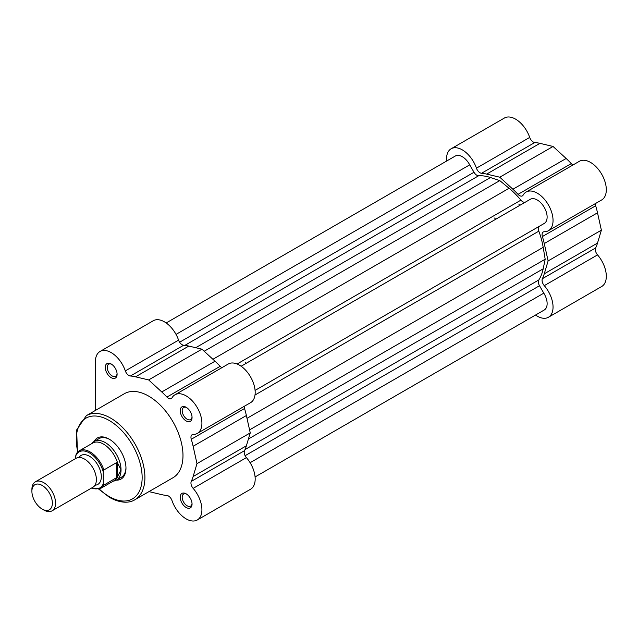 <?xml version="1.0" encoding="UTF-8"?>
<svg xmlns="http://www.w3.org/2000/svg" width="638" height="638" viewBox="0 0 638 638"><rect width="100%" height="100%" fill="white"/><g stroke="black" fill="none" stroke-linecap="round" stroke-linejoin="round"><path stroke-width="0.96" d="M186.137 507.489A8.366 4.833 60 0 1 180.219 497.233A8.366 4.833 60 0 1 186.137 493.82L186.137 493.82A8.366 4.833 60 0 1 192.054 504.068A8.366 4.833 60 0 1 186.137 507.489M186.655 494.147A6.978 4.027 -120 0 0 183.632 494.043A6.978 4.027 -120 0 0 182.564 499.634A6.978 4.027 -120 0 0 187.125 505.782A6.978 4.027 -120 0 0 190.61 506.125A6.978 4.027 -120 0 0 192.03 503.462M111.179 377.656A8.366 4.833 60 0 1 105.262 367.4A8.366 4.833 60 0 1 111.179 363.987L111.179 363.987A8.366 4.833 60 0 1 117.097 374.235A8.366 4.833 60 0 1 111.179 377.656M111.69 364.306A6.978 4.027 -120 0 0 108.675 364.21A6.978 4.027 -120 0 0 107.607 369.801A6.978 4.027 -120 0 0 112.16 375.941A6.978 4.027 -120 0 0 115.653 376.292A6.978 4.027 -120 0 0 117.073 373.629M186.137 420.928A8.366 4.833 60 0 1 180.219 410.681A8.366 4.833 60 0 1 186.137 407.267L186.137 407.267A8.366 4.833 60 0 1 192.054 417.515A8.366 4.833 60 0 1 186.137 420.928M186.655 407.586A6.978 4.027 -120 0 0 183.632 407.491A6.978 4.027 -120 0 0 182.564 413.073A6.978 4.027 -120 0 0 187.125 419.222A6.978 4.027 -120 0 0 190.61 419.565A6.978 4.027 -120 0 0 192.03 416.901M94.041 441.504A23.71 13.693 60 0 1 109.202 439.151L109.202 439.151A23.71 13.693 60 0 1 125.973 468.196A23.71 13.693 60 0 1 116.355 480.159M109.704 439.454A22.314 12.888 -120 0 0 99.034 438.617L94.097 441.464A22.314 12.888 -120 0 0 92.071 443.171L91.625 443.697M148.957 491.611L161.765 494.649A65.562 37.849 -120 0 0 166.909 495.479A5.582 3.222 60 0 1 171.997 500.583A22.314 12.888 -120 0 0 186.137 518.877A22.314 12.888 -120 0 0 197.294 519.978A22.314 12.888 -120 0 0 193.147 488.373A5.582 3.222 60 0 1 191.272 481.411A65.562 37.849 -120 0 0 193.123 476.546L196.982 463.643L193.123 446.273A65.562 37.849 -120 0 0 191.272 439.263A5.582 3.222 60 0 1 192.11 434.733A5.582 3.222 60 0 1 193.147 434.47A22.314 12.888 -120 0 0 197.294 433.425A22.314 12.888 -120 0 0 197.294 407.658A22.314 12.888 -120 0 0 174.979 394.77A22.314 12.888 -120 0 0 171.997 397.841A5.582 3.222 60 0 1 171.255 398.606A5.582 3.222 60 0 1 168.464 398.335A5.582 3.222 60 0 1 166.909 397.067A65.562 37.849 -120 0 0 161.765 391.963L148.654 379.929L135.551 376.827A65.562 37.849 -120 0 0 130.407 375.997A5.582 3.222 60 0 1 128.852 375.463A5.582 3.222 60 0 1 125.319 370.893A22.314 12.888 -120 0 0 100.014 351.49A22.314 12.888 -120 0 0 95.397 361.706L95.397 410.433M221.896 367.679A5.582 3.222 60 0 1 221.721 367.584A5.582 3.222 60 0 1 220.166 366.316A65.562 37.849 -120 0 0 215.03 361.212L201.919 349.177L188.808 346.075A65.562 37.849 -120 0 0 183.664 345.246A5.582 3.222 60 0 1 182.109 344.711A5.582 3.222 60 0 1 178.576 340.142A22.314 12.888 -120 0 0 153.279 320.739L100.014 351.49M134.857 499.753L172.93 477.774A48.544 28.024 -120 0 0 180.371 438.88A48.544 28.024 -120 0 0 148.654 396.102A48.544 28.024 -120 0 0 124.386 393.702L86.313 415.681A48.544 28.024 60 0 1 110.581 418.081A48.544 28.024 60 0 1 142.298 460.859A48.544 28.024 60 0 1 134.857 499.753C130.806 502.433 122.201 504.363 109.608 497.449L98.746 489.131M246.116 363.357A55.793 32.211 -120 0 0 245.096 362.097M197.294 433.425L250.559 402.674A22.314 12.888 -120 0 0 250.559 376.906A22.314 12.888 -120 0 0 228.237 364.019L174.979 394.77M197.294 519.978L250.559 489.234A22.314 12.888 -120 0 0 246.404 457.621A5.582 3.222 60 0 1 244.529 450.667A65.562 37.849 -120 0 0 246.38 445.795L250.248 432.891L246.38 415.521A65.562 37.849 -120 0 0 244.529 408.511A5.582 3.222 60 0 1 244.218 406.334M113.245 481.148L113.923 481.028A22.314 12.888 -120 0 0 116.419 480.119L121.348 477.272A22.314 12.888 -120 0 0 125.965 467.614M201.919 349.177L148.654 379.929M250.248 432.891L196.982 463.643M535.529 315.036A22.314 12.888 -120 0 0 548.425 317.261A22.314 12.888 -120 0 0 544.27 285.649A5.582 3.222 -120 0 1 542.396 278.694A65.562 37.849 60 0 0 544.254 273.822L548.114 260.918L544.254 243.549A65.562 37.849 60 0 0 542.396 236.539A5.582 3.222 -120 0 1 543.233 232.009A5.582 3.222 -120 0 1 544.27 231.746A22.314 12.888 -120 0 0 548.425 230.701A22.314 12.888 -120 0 0 551.846 212.821A22.314 12.888 -120 0 0 537.268 193.154A22.314 12.888 -120 0 0 526.111 192.046A22.314 12.888 -120 0 0 523.128 195.116A5.582 3.222 -120 0 1 522.378 195.89A5.582 3.222 -120 0 1 518.04 194.343L571.297 163.599A5.582 3.222 -120 0 0 573.028 164.955M526.111 192.046L579.368 161.294A22.314 12.888 60 0 1 590.525 162.403A22.314 12.888 60 0 1 605.103 182.069A22.314 12.888 60 0 1 601.69 199.949L548.425 230.701M518.04 194.343A65.562 37.849 60 0 0 512.896 189.239L499.785 177.204L486.674 174.102A65.562 37.849 60 0 0 481.53 173.273A5.582 3.222 -120 0 1 476.442 168.169A22.314 12.888 -120 0 0 462.303 149.874A22.314 12.888 -120 0 0 451.146 148.766A22.314 12.888 -120 0 0 446.528 158.982L446.528 161.103M451.146 148.766L504.411 118.022A22.314 12.888 60 0 1 515.568 119.123A22.314 12.888 60 0 1 529.707 137.417A5.582 3.222 -120 0 0 534.796 142.521A65.562 37.849 60 0 1 539.939 143.351L553.05 146.461L566.153 158.487A65.562 37.849 60 0 1 571.297 163.599M494.633 218.029A55.793 32.211 60 0 1 495.654 219.289M518.798 204.072A55.793 32.211 60 0 1 519.826 205.34A55.793 32.211 60 0 0 518.798 204.072M595.342 203.61A5.582 3.222 -120 0 0 595.661 205.787A65.562 37.849 60 0 1 597.511 212.797L601.379 230.166L597.511 243.07A65.562 37.849 60 0 1 595.661 247.943A5.582 3.222 -120 0 0 597.535 254.897A22.314 12.888 60 0 1 601.69 286.51L548.425 317.261M548.114 260.918L601.379 230.166M499.785 177.204L553.05 146.461M166.175 322.964L455.333 156.015A13.948 8.055 60 0 1 469.704 164.835L473.994 172.26A5.582 3.222 -120 0 0 476.785 175.211A5.582 3.222 -120 0 0 478.66 175.745A62.771 36.238 60 0 1 490.478 177.531L499.785 180.602L509.092 188.274A62.771 36.238 60 0 1 520.911 200.141A5.582 3.222 -120 0 0 522.793 201.767A5.582 3.222 -120 0 0 525.289 202.182M241.132 366.236L530.29 199.295A13.948 8.055 60 0 1 544.238 207.35A13.948 8.055 60 0 1 544.238 223.452L255.08 390.4M539.238 226.346A5.582 3.222 -120 0 0 538.823 231.155A62.771 36.238 60 0 1 543.185 247.329L545.179 259.219L543.185 268.813A62.771 36.238 60 0 1 538.823 279.946A5.582 3.222 -120 0 0 539.501 285.728L543.791 293.153A13.948 8.055 60 0 1 544.238 310.012L255.08 476.953M469.704 164.835L176.024 334.392M499.785 180.602L204.184 351.259M545.179 259.219L249.578 429.884M543.791 293.153L250.112 462.71M52.109 510.807L92.917 487.249A16.74 9.666 -120 0 0 96.378 479.585A16.74 9.666 -120 0 0 89.073 462.741A16.74 9.666 -120 0 0 76.177 458.251L35.369 481.818A16.74 9.666 60 0 1 48.265 486.3A16.74 9.666 60 0 1 55.57 503.143A16.74 9.666 60 0 1 52.109 510.807A16.74 9.666 60 0 1 43.735 509.977L42.132 509.052A14.475 8.358 -120 0 0 52.372 503.143A14.475 8.358 -120 0 0 42.132 485.422A14.475 8.358 -120 0 0 31.9 491.332A14.475 8.358 -120 0 0 42.132 509.052M31.9 491.332L31.9 489.482A16.74 9.666 60 0 1 35.369 481.818M95.006 485.183A16.74 9.666 -120 0 0 101.314 476.738A16.74 9.666 -120 0 0 92.327 458.283A16.74 9.666 -120 0 0 79.016 457.478M116.419 480.119A22.314 12.888 -120 0 0 121.037 469.903L117.193 477.288L103.874 485.111A21.62 12.481 60 0 1 100.876 488.285L114.346 480.51A21.62 12.481 -120 0 0 117.687 476.642M75.667 456.122L76.257 454.017A21.62 12.481 60 0 1 79.256 450.835A21.62 12.481 60 0 1 103.874 469.959L103.284 472.064A20.783 12.002 -120 0 0 89.48 452.932A20.783 12.002 -120 0 0 75.667 456.122L75.667 458.547M103.284 472.064L103.284 483.684L103.874 485.111M103.874 469.959L116.499 462.67L117.687 463.26A21.62 12.481 -120 0 0 92.725 443.059L79.256 450.835L76.257 454.017M117.193 462.63L117.193 477.288M117.687 463.26L121.037 469.903A22.314 12.888 -120 0 0 111.299 447.445A22.314 12.888 -120 0 0 94.097 441.464M116.499 462.67L116.499 477.822M99.225 489.003A46.59 26.9 -120 0 0 109.202 496.555A46.59 26.9 -120 0 0 142.146 477.535A46.59 26.9 -120 0 0 109.202 420.474A46.59 26.9 -120 0 0 77.812 451.911M183.664 345.246L130.407 375.997M246.404 457.621L193.147 488.373M178.576 340.142L125.319 370.893M188.808 346.075L135.551 376.827M215.03 361.212L161.765 391.963M220.166 366.316L166.909 397.067M244.529 408.511L191.272 439.263M246.38 415.521L193.123 446.273M246.38 445.795L193.123 476.546M244.529 450.667L191.272 481.411M476.442 168.169L529.707 137.417M544.27 285.649L597.535 254.897M481.53 173.273L534.796 142.521M542.396 278.694L595.661 247.943M544.254 273.822L597.511 243.07M544.254 243.549L597.511 212.797M542.396 236.539L595.661 205.787M512.896 189.239L566.153 158.487M486.674 174.102L539.939 143.351M478.66 175.745L184.861 345.365M473.994 172.26L179.605 342.231M490.478 177.531L195.714 347.71M509.092 188.274L212.917 359.274M520.911 200.141L237.105 363.995M538.823 231.155L255.009 395.01M543.185 247.329L247.01 418.321M543.185 268.813L248.421 438.992M538.823 279.946L245.024 449.567M539.501 285.728L245.112 455.691M91.689 487.958A20.783 12.002 -120 0 0 103.284 483.684M86.313 415.681L76.64 429.948L77.461 452.262M91.37 488.134L100.876 488.285"/></g></svg>
